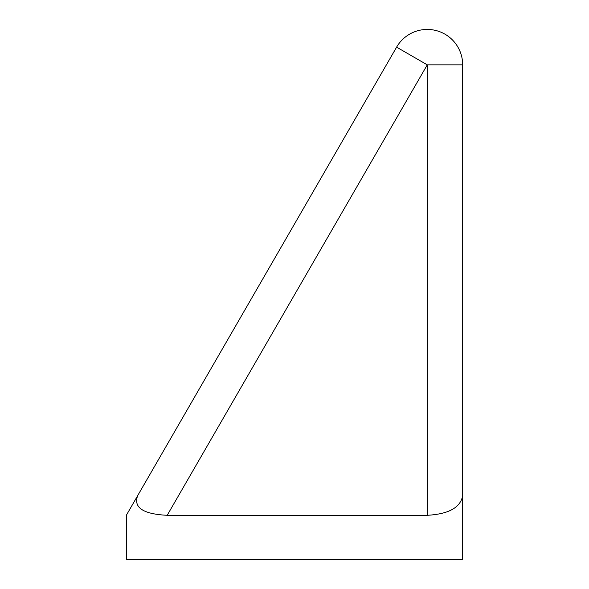 <?xml version="1.0" encoding="UTF-8"?>
<svg xmlns="http://www.w3.org/2000/svg" width="589" height="589" viewBox="0 0 589 589"><rect width="100%" height="100%" fill="white"/><g stroke="black" fill="none" stroke-linecap="round" stroke-linejoin="round"><path stroke-width="0.88" d="M456.74 45.213A35.406 35.406 0 0 0 428.417 29.457A35.406 35.406 0 0 1 462.674 64.849A35.406 35.406 0 0 0 456.74 45.213A35.406 35.406 0 0 1 462.674 64.849L462.674 559.55L126.326 559.55L126.326 515.294L396.611 47.142L427.268 64.849L462.674 64.849L462.674 495.621C460.539 507.549 448.737 514.101 427.268 515.294L167.202 515.294C143.112 514.101 133.269 507.549 137.679 495.621L396.611 47.142A35.406 35.406 0 0 1 428.417 29.457A35.406 35.406 0 0 0 396.611 47.142A35.406 35.406 0 0 1 398.93 43.63M167.202 515.294L427.268 64.849L427.268 515.294"/></g></svg>

